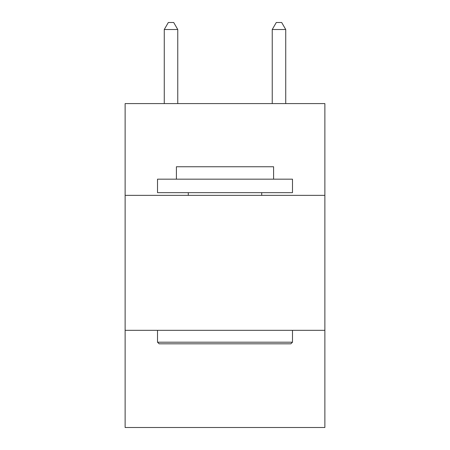 <?xml version="1.0" encoding="UTF-8"?>
<svg xmlns="http://www.w3.org/2000/svg" width="450" height="450" viewBox="0 0 450 450"><rect width="100%" height="100%" fill="white"/><g stroke="black" fill="none" stroke-linecap="round" stroke-linejoin="round"><path stroke-width="0.67" d="M324.872 195.362L324.872 103.584L125.128 103.584L125.128 195.362L324.872 195.362L324.872 427.5L125.128 427.5L125.128 195.362M324.872 330.328L125.128 330.328M159.137 343.822L157.517 342.202L292.483 342.202L290.863 343.822L159.137 343.822M292.483 179.167L292.483 192.662L157.517 192.662L157.517 179.167L292.483 179.167M176.411 179.167L176.411 166.748L273.589 166.748L273.589 179.167M292.483 330.328L292.483 342.202M157.517 330.328L157.517 342.202M261.709 192.662L261.709 195.362M188.291 192.662L188.291 195.362M177.761 103.584L177.761 29.52L164.267 29.52L164.267 103.584M164.267 29.52L168.317 22.5L173.711 22.5L177.761 29.52M285.733 103.584L285.733 29.52L272.239 29.52L272.239 103.584M272.239 29.52L276.289 22.5L281.683 22.5L285.733 29.52"/></g></svg>
